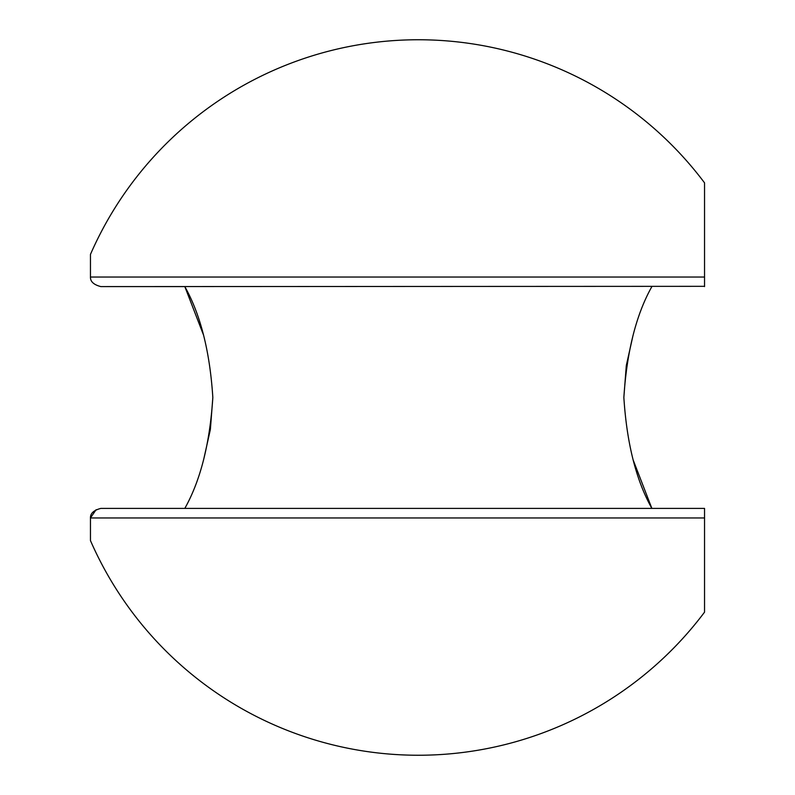 <?xml version="1.0" encoding="UTF-8"?>
<svg xmlns="http://www.w3.org/2000/svg" width="795" height="795" viewBox="0 0 795 795"><rect width="100%" height="100%" fill="white"/><g stroke="black" fill="none" stroke-linecap="round" stroke-linejoin="round"><path stroke-width="1.19" d="M704.539 286.329L100.846 286.597C93.75 284.759 90.292 281.579 90.461 277.038L704.539 277.038L704.539 182.85A357.75 357.75 0 0 0 90.461 254.4L90.461 277.038C90.282 281.569 93.75 284.759 100.846 286.597L184.818 286.597L203.609 335.261M96.106 509.714L90.461 517.962L90.461 540.6A357.75 357.75 0 0 0 704.539 612.15L704.539 517.962L90.461 517.962C90.282 513.431 93.75 510.241 100.846 508.403L184.818 508.403C200.539 480.399 209.87 443.431 212.831 397.5C209.89 351.609 200.549 314.641 184.818 286.597L100.846 286.597M651.87 286.597C636.149 314.601 626.808 351.569 623.856 397.5L626.281 365.799M626.361 365.283L633.039 335.391M184.818 508.403L704.539 508.403L704.539 517.962M704.539 508.403L651.87 508.403L633.068 459.739M212.831 397.5L210.397 429.201M210.317 429.717L203.649 459.609M704.539 277.038L704.539 286.597M623.856 397.5C626.798 443.391 636.139 480.359 651.87 508.403"/></g></svg>
